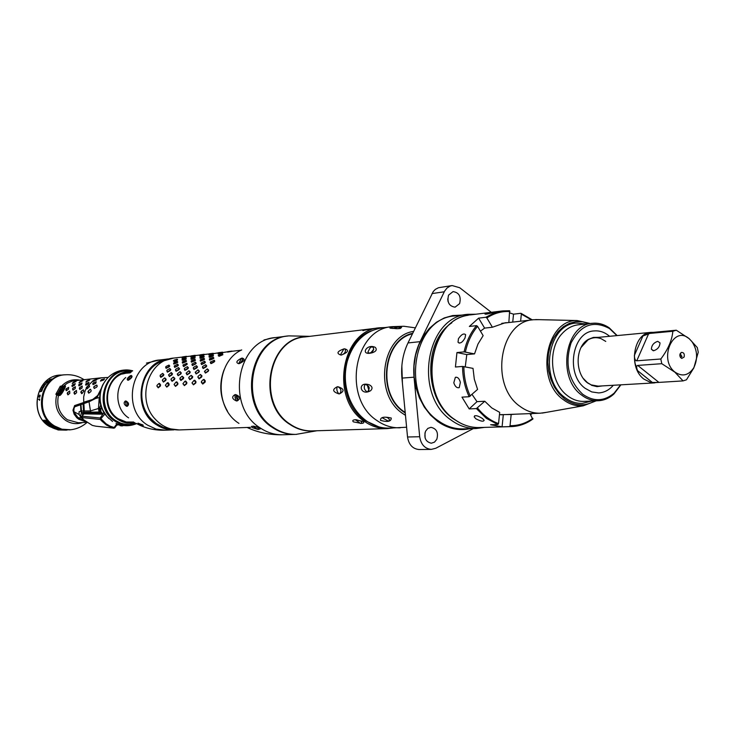 <?xml version="1.0" encoding="UTF-8"?>
<svg xmlns="http://www.w3.org/2000/svg" width="735" height="735" viewBox="0 0 735 735"><rect width="100%" height="100%" fill="white"/><g stroke="black" fill="none" stroke-linecap="round" stroke-linejoin="round"><path stroke-width="1.1" d="M122.405 374.032L125.556 373.316M129.939 422.212L128.267 422.276M130.214 372.856L125.547 373.261M130.168 422.349L132.217 422.065M126.383 373.031L128.45 373.003M130.242 372.838L127.339 372.911C106.529 373.803 99.813 407.943 118.445 418.831L126.264 422L133.586 422.037M134.468 422.551C128.818 423.617 123.471 422.551 118.427 419.354C97.737 407.282 107.962 369.374 130.959 372.204M131.299 371.919C107.88 368.667 97.176 407.309 118.28 419.63C123.517 422.937 129.057 423.994 134.909 422.772M129.443 424.6L122.212 423.773L115.717 420.806C95.477 409.009 102.725 371.938 125.327 370.927L125.373 370.918M132.612 370.844C106.382 363.072 90.993 407.135 115.266 421.33C122.148 425.593 129.268 426.337 136.618 423.58M112.547 421.467L107.034 416.626L102.937 410.286C99.776 403.313 99.271 396.137 101.402 388.787C103.47 382.365 107.172 377.441 112.501 374.032C118.776 370.109 125.501 369.034 132.677 370.798M100.732 389.908L97.865 395.944L95.614 398.489L99.243 397.543L98.481 408.495L99.473 407.925L100.667 405.178M108.192 377.441L101.54 377.781L94.714 379.83L96.836 379.242L96.616 379.894L93.299 381.364L92.904 380.905L87.529 386.252L89.238 385.388L89.624 386.5L87.199 388.751L86.418 388.062L85.113 390.855L83.671 396.928L83.735 402.183L92.739 399.454L97.727 395.476L101.081 388.815M90.534 389.311L91.204 390.607L90.846 391.636L88.76 393.188L87.897 391.755L90.019 389.329M96.809 385.085L97.259 386.206L96.708 387.097L94.282 388.475L93.657 387.198L94.218 386.298L96.809 385.085M96.257 381.75L95.688 383.394L93.014 384.607L92.72 383.541L93.464 382.797L96.257 381.75M104.526 378.929L103.534 380.078L100.465 381.042L101.329 379.683L104.526 378.929M95.614 398.489L89.036 401.769L74.106 407.034L73.822 411.931L79.132 419.134L85.435 421.587M89.036 401.769L90.46 410.929L98.481 408.495L99.078 412.013L83.615 412.28L81.401 412.849L80.556 416.304L82.798 419.069M82.485 415.642L82.504 413.722L102.56 414.154L100.208 411.958L99.473 407.925L100.769 408.403L101.402 407.484M103.856 412.565L102.56 414.154M118.5 424.352L117.389 424.343M118.712 424.426L117.159 424.692M123.572 425.519L122.019 425.923L118.739 424.711M121.835 425.905L119.934 425.62L121.808 425.234M122.019 425.923L123.645 425.528M83.211 419.538L79.913 419.088L85.361 421.532M79.913 419.088L77.846 417.645L73.822 411.931L74.106 407.034M59.627 395.503C61.372 395.678 67.491 384.056 64.79 386.132L60.298 386.197L55.851 394.254L58.405 395.605L59.627 395.503L59.636 394.272C61.134 394.723 66.187 384.984 63.798 386.72L60.298 386.197L60.546 386.886L61.18 386.224M85.627 421.743L78.645 419.152L76.826 417.756L74.134 414.163L72.976 410.194L74.63 405.573L92.739 399.454M89.266 385.471L87.015 386.858L86.418 388.062M86.252 387.639L87.529 386.252M96.754 379.425L92.904 380.905M92.968 380.638L94.714 379.83M69.65 391.048L69.834 393.271L67.942 394.86L67.207 393.501L67.565 392.49L69.65 391.048M76.431 390.432L76.624 392.683L74.704 394.282L73.959 392.913L74.318 391.893L76.431 390.432M83.331 389.807L83.9 391.038L81.998 393.583L80.822 392.315L81.181 391.277L83.331 389.807L81.181 391.277M68.686 387.373L68.41 389.293L66.251 390.717L65.801 389.541L66.361 388.64L68.686 387.373M75.42 386.729L75.154 388.668L72.967 390.101L72.499 388.916L73.068 388.016L75.42 386.729M82.274 386.077L82.017 388.034L79.803 389.476L79.316 388.282L79.885 387.373L82.274 386.077M75.264 383.67L74.575 385.241L72.122 386.491L71.947 385.498L72.673 384.763L75.264 383.67M82.081 382.999L81.392 384.58L78.911 385.838L78.719 384.837L79.454 384.102L82.081 382.999M89.008 382.31L88.338 383.9L85.82 385.177L85.618 384.166L86.353 383.422L89.008 382.31M76.118 381.355L72.232 383.495L73.243 382.209L76.118 381.355M82.899 380.666L78.985 382.825L79.986 381.529L82.899 380.666M89.799 379.967L85.857 382.136L86.849 380.831L89.799 379.967M84.203 420.512L81.925 420.282M77.846 417.645L81.374 417.985L79.077 414.485L80.556 416.304L82.035 416.451L83.11 419.373M80.565 404.608L80.887 411.021L79.104 411.738L79.077 414.485L73.739 411.591M81.401 412.849L80.887 411.021L90.46 410.929L90.699 412.124M83.092 403.837L83.615 412.28M103.01 414.117L100.842 411.517L99.078 412.013M82.697 415.284L82.605 413.805M80.914 404.507L81.686 412.739L102.073 413.033M97.755 396.156C97.286 397.993 92.739 400.336 84.112 403.184L74.942 405.959L73.362 410.314L77.248 417.673M85.508 421.651L78.719 419.088L76.67 417.471L73.978 413.649L73.362 410.314M101.007 389.008L97.764 395.503C97.489 397.47 92.867 399.932 83.891 402.881L74.713 405.656L72.976 410.194M79.352 380.068C72.443 378.938 66.481 380.978 61.455 386.206L61.299 386.711M62.319 386.252L60.959 387.584L60.546 386.886M57.321 395.301L57.725 394.346L59.636 394.272L59.811 392.931C62.668 390.956 63.66 389.155 62.797 387.52L60.959 387.584L57.854 393.216L59.811 392.931M82.605 422.542C76.798 424.49 71.203 423.819 65.828 420.53C57.339 414.209 54.28 405.665 56.659 394.897L57.725 394.346L57.854 393.216L56.733 393.785L57.109 394.309M56.733 393.785L55.851 394.254L56.733 394.309L56.494 394.723M60.196 390.322L62.907 387.942L62.411 390.12L59.71 392.508L60.196 390.322M48.023 423.25L49.511 424.233L48.234 424.067L52.02 426.419L48.841 424.729L44.339 420.126L48.078 423.103M52.378 426.704L53.039 426.851M67.886 394.787L67.758 392.619L69.669 391.075M93.198 380.785L93.069 381.447M86.078 382.136L87.07 380.987L89.698 380.142M79.215 382.816L80.207 381.676L82.798 380.849M72.462 383.486L73.454 382.356L76.008 381.538M85.986 385.204L86.555 383.56L89.008 382.402M79.077 385.866L79.656 384.24L82.081 383.091M72.287 386.518L72.866 384.901L75.264 383.762M86.454 387.758L86.905 388.888M79.757 389.412L80.078 387.501L82.283 386.132M73.114 390.138L72.701 389.035L73.252 388.144L75.429 386.785M66.214 390.652L66.545 388.769L68.695 387.428M81.53 393.62L81.374 391.415M74.658 394.208L74.511 392.021L76.449 390.46M100.677 381.07L101.549 379.839L104.48 379.067M92.987 384.552L93.657 382.935L96.267 381.823M94.236 388.411L93.859 387.317L94.411 386.426L96.827 385.122M88.696 393.115L88.448 390.855L90.221 389.467M62.098 429.506L53.471 426.052L46.746 419.869L45.901 419.979L52.617 426.153L61.749 429.442M62.392 429.571L61.547 429.663M58.579 430.012L50.54 426.392L43.824 420.245L42.97 420.356L49.686 426.493L58.8 429.782M54.519 427.531L52.745 427.21L57.799 429.286L60.683 429.773L54.84 428.45L52.038 426.769L54.519 427.531M55.75 428.523L56.705 428.707L55.869 428.321M54.987 427.935L53.857 427.788L55.134 428.046M46.149 419.942C50.302 425.115 55.474 428.284 61.657 429.451M43.227 420.319C47.371 425.455 52.525 428.615 58.69 429.791M45.212 420.742L46.066 421.228M47.803 423.535L48.262 423.902M48.271 423.994L49.162 423.939M47.362 423.112L47.83 422.983M46.323 422.147L47.362 422.175M45.993 421.357L47.077 421.982L46.305 421.21M59.59 429.608L60.307 429.699L59.627 429.543M49.438 424.738L50.044 425.087L49.502 424.619M43.301 387.52L43.007 387.088L42.281 387.676L41.904 388.714L42.547 387.556L43.301 387.52L42.391 388.843M41.904 388.705L41.886 389.183M41.39 391.305L42.152 389.908L41.537 391.406M49.429 379.683L51.505 379.021L49.567 380.464L50.228 379.848L49.539 379.885M47.95 380.849L49.181 380.776L47.554 382.283L48.74 381.033L47.077 382.145L47.821 381.079L46.333 382.347L48.041 381.07M44.817 384.23L47.215 382.632L45.993 382.696L46.81 382.907L44.752 384.093L44.412 384.515L45.745 384.313M44.458 385.241L43.879 386.509L44.403 386.096L44.697 385.048L43.291 386.665M44.541 385.333L43.236 386.683M44.072 385.076L43.099 386.592M44.238 385.168L43.521 386.5M43.448 387.611L41.877 389.155M38.9 396.744L39.589 395.053L38.909 397.001L40.021 395.586L39.819 397.093L40.223 395.265L39.387 397.093M41.528 391.415L42.437 389.578L41.215 389.633L41.601 389.936L40.296 391.746L41.307 391.314M39.635 398.921L38.505 399.362L39.598 399.325L39.506 400.419L39.754 399.004M50.449 379.765L49.631 379.811M49.006 380.932L48.152 380.978M47.086 382.779L46.066 382.944M43.53 387.189L42.685 387.253M39.102 396.9L39.166 397.378M41.27 391.066L40.618 391.525M42.373 389.706L41.307 389.945M39.754 399.059L38.725 399.353M48.648 380.803L49.759 380.013M60.509 391.902L60.647 390.349L62.539 388.833M60.509 390.294L60.472 391.92L62.539 388.962L60.509 390.294M60.224 390.322L59.636 391.93C59.921 393.041 60.84 392.435 62.383 390.12L62.438 387.933L60.224 390.322M83.781 413.759L82.035 416.451M104.848 414.053L100.272 419.446L82.467 417.618L83.22 419.501L92.344 425.4L95.651 426.162L113.677 428.156L116.92 423.755M113.842 428.183L114.88 427.761L110.029 426.125L106.125 423.847L100.18 417.985L101.035 420.365L106.327 425.005L111.481 427.522L113.842 428.183L114.779 427.779M138.005 423.149L143.132 425.115L143.086 426.079L142.186 425.887L138.079 424.077L138.005 423.149L142.186 425.887M143.086 426.079L142.002 424.481M125.731 377.514C113.989 387.382 115.588 409.735 128.607 417.866M127.293 406.28L126.521 406.262C123.866 404.415 123.452 402.679 125.29 401.053L126.062 401.025C128.873 402.743 129.286 404.498 127.293 406.28L127.706 403.524L126.062 401.025M128.708 380.05L127.918 380.28C126.493 379.37 127.311 377.845 130.38 375.714L131.188 375.456C132.851 376.265 132.024 377.799 128.708 380.05L130.949 377.827L131.188 375.456M146.44 363.108L159.44 360.012M125.29 401.053L126.521 406.262M126.99 401.944L127.798 404.856M130.38 375.714L127.918 380.28M194.104 380.39L194.812 380.261L195.979 381.768L195.776 382.99L193.47 384.837L192.129 383.165M185.027 381.199L185.725 381.079L186.865 382.567L186.662 383.789L184.393 385.609L183.088 383.955M176.134 381.998L176.813 381.878L177.925 383.358L177.723 384.561L175.5 386.371L174.223 384.736M167.415 382.779L168.076 382.659L169.16 384.129L168.967 385.324L166.781 387.106L165.531 385.498M157.005 386.252L158.227 387.832L160.368 386.068L160.561 384.883L159.504 383.431L158.852 383.541M207.399 368.924L208.703 370.229L208.198 371.34L205.414 373.068L204.505 371.515M198.11 369.861L199.387 371.157L198.873 372.25L196.135 373.968L195.262 372.434M189.005 370.78L190.246 372.057L189.74 373.15L187.048 374.841L186.194 373.334M180.084 371.68L181.288 372.948L180.782 374.032L178.136 375.704L177.31 374.216M171.328 372.562L172.504 373.821L171.999 374.887L169.399 376.55L168.591 375.08M160.046 375.925L160.827 377.377L163.391 375.732L163.887 374.675L162.747 373.426M214.317 360.26L213.894 361.73L211.349 363.118L210.357 362.015L214.317 360.26L214.758 361.225L213.986 362.107L211.45 363.494L210.826 363.559L210.32 362.364M204.596 361.252L205.396 362.236L204.624 363.108L201.519 364.551L201.032 363.366M195.455 362.254L196.217 363.237L195.455 364.091L192.386 365.525L191.927 364.349M186.846 363.265L186.378 364.698L183.934 366.039L183.043 364.973L186.846 363.265L187.223 364.211L184.035 366.407L183.447 366.471L183.006 365.313M177.686 364.192L178.403 365.166L177.64 366.012L174.673 367.399L174.25 366.26M165.669 367.188L166.064 368.318L168.995 366.94L169.748 366.103L169.059 365.139M218.231 355.666L219.094 356.3L222.88 354.729L222.586 354.16M208.896 356.732L209.723 357.366L213.462 355.804L213.187 355.244M199.736 357.78L200.536 358.404L204.229 356.861L203.981 356.3M190.76 358.799L191.523 359.415L195.179 357.899L194.95 357.339M181.958 359.801L182.693 360.416L186.304 358.91L186.093 358.349M173.322 360.784L174.03 361.399L177.604 359.902L177.401 359.351M227.767 351.615L231.994 351.073L227.629 352.12L232.278 351.266M227.639 351.789L218.212 353.223L222.521 352.175L218.359 352.717M209.153 353.792L213.224 353.269L208.979 354.298L218.24 352.883M204.376 354.5L203.439 354.61M200.104 354.849L199.92 355.345L200.517 355.281L204.413 354.5L200.104 354.849L204.091 354.261M195.436 355.547L194.509 355.657M191.238 355.887L191.045 356.383L191.624 356.31L195.492 355.538L191.247 355.878L195.179 355.308M185.744 356.677L186.662 356.567M182.537 356.907L182.326 357.394L182.905 357.329L186.745 356.558L182.546 356.898L186.433 356.328M222.264 352.671L218.865 353.976L218.221 353.627L222.264 352.671L222.742 353.158L221.713 353.553L218.047 353.958M213.37 357.348L213.885 358.147L213.003 358.882L209.714 360.15L209.374 359.194M202.456 367.16L203.136 368.547L206.094 366.949L206.737 365.947L205.699 364.781M197.926 377.211L199.047 378.856L201.601 377.055L201.96 375.87L200.434 374.455M212.929 353.755L209.558 355.051L208.942 354.702L212.929 353.755L213.389 354.242L212.36 354.637L208.777 355.033M204.1 358.386L204.587 359.185L203.714 359.911L200.471 361.17L200.159 360.223M193.287 368.116L193.939 369.485L196.851 367.904L197.494 366.912L196.484 365.754M188.785 378.075L189.878 379.692L192.386 377.909L192.745 376.733L191.219 375.364M204.119 355.005L200.379 356.447L199.681 356.08M195.014 359.415L195.482 360.205L194.61 360.922L191.422 362.162L191.118 361.225M184.292 369.053L184.926 370.403L187.783 368.832L188.426 367.849L187.453 366.701M179.827 378.911L180.893 380.51L183.355 378.745L183.713 377.579L182.216 376.228M194.812 355.869L191.486 357.137L190.925 356.787L194.812 355.869L195.225 356.346L194.215 356.732L190.76 357.118M186.102 360.416L186.543 361.207L185.679 361.914L182.537 363.136L182.262 362.217M175.472 369.962L176.088 371.304L178.899 369.751L179.542 368.777L178.587 367.638M171.044 379.738L172.082 381.309L174.498 379.563L174.847 378.415L173.396 377.064M182.197 357.789L182.703 358.147L186.019 356.888L182.197 357.789L182.078 358.551L182.657 358.487L186.341 357.063M173.57 363.182L173.827 364.101L176.924 362.888L177.778 362.18L177.365 361.399M166.827 370.863L167.415 372.186L170.189 370.651L170.823 369.687L169.904 368.557M162.426 380.546L163.436 382.099L165.816 380.372L166.165 379.232L164.741 377.891M201.353 382.356L202.722 384.056L205.083 382.191L205.276 380.941L204.091 379.425L203.356 379.563M201.399 381.456L202.566 383.743L204.927 381.143L203.227 379.655L201.399 381.456M195.51 382.696L193.314 384.534L192 382.852L193.966 380.491L195.629 381.961L195.776 382.99M186.396 383.486L184.237 385.305L182.951 383.652L184.889 381.3L186.515 382.76L186.662 383.789M177.457 384.267L175.343 386.068L174.085 384.433L175.996 382.099L177.576 383.541L177.723 384.561M168.701 385.03L166.625 386.812L165.393 385.195L167.268 382.889L168.967 385.324M157.033 385.351L156.913 386.059L158.512 387.501L160.221 385.076L158.705 383.652L157.033 385.351M208.005 370.982L205.837 372.654L204.477 371.331L207.206 368.952L208.317 370.321L208.198 371.34M198.689 371.901L196.548 373.555L195.225 372.241L197.926 369.889L198.992 371.239L198.873 372.25M189.556 372.801L187.453 374.437L186.157 373.132L188.821 370.808L189.86 372.149L189.74 373.15M180.599 373.683L178.531 375.3L177.273 374.014L179.9 371.699L180.902 373.04L180.782 374.032M171.825 374.547L169.326 376.191L168.554 374.868L171.154 372.581L171.999 374.887M160.303 375.08L160.754 377.027L163.51 374.767L162.573 373.444L160.303 375.08M204.532 362.741L201.546 364.165L201.059 363.108L204.486 361.188L204.624 363.108M195.363 363.724L192.892 365.084L191.954 364.091L195.335 362.19L195.455 364.091M177.558 365.644L175.16 366.976L174.278 366.002L177.567 364.137L177.64 366.012M166.147 366.425L165.697 366.921L166.542 367.895L169.362 366.076L168.94 365.084L166.147 366.425M218.929 355.005L218.35 355.345L219.094 355.933L222.503 354.601L222.282 354.05L218.929 355.005M209.585 356.071L209.236 357.054L213.086 355.676L212.893 355.124L209.585 356.071M200.425 357.118L200.058 358.092L203.861 356.732L203.687 356.181L200.425 357.118M191.449 358.147L191.063 359.112L194.812 357.761L194.656 357.219L191.449 358.147M182.638 359.158L182.234 360.113L185.937 358.781L185.808 358.239L182.638 359.158M174.002 360.141L173.579 361.096L177.236 359.773L177.126 359.24L174.002 360.141M212.966 358.505L209.797 359.755L209.438 358.9L213.159 357.274L213.003 358.882M202.832 366.342L202.447 366.94L203.604 368.116L206.342 365.975L205.561 364.753L202.832 366.342M198.092 376.338L197.871 377.046L199.424 378.47L201.583 376.008L200.168 374.593L198.092 376.338M203.678 359.544L201.032 360.729L200.223 359.929L203.889 358.312L203.714 359.911M193.663 367.298L193.277 367.895L193.921 369.108L197.099 366.94L196.346 365.727L193.663 367.298M188.95 377.202L188.73 377.9L190.246 379.315L192.368 376.88L190.99 375.466L188.95 377.202M203.255 355.354L199.846 355.749L203.788 354.821L203.2 355.694M194.573 360.554L191.964 361.73L191.183 360.931L194.803 359.341L194.61 360.922M184.669 368.235L184.283 368.823L185.367 369.981L188.041 367.886L187.306 366.682L184.669 368.235M179.983 378.038L180.773 380.179L183.337 377.726L182.004 376.32L179.983 378.038M185.643 361.556L182.611 362.759L182.326 361.923L185.891 360.343L185.679 361.914M175.849 369.154L175.463 369.733L176.519 370.881L179.147 368.814L178.449 367.619L175.849 369.154M171.191 378.865L170.979 379.554L172.422 380.941L174.489 378.553L173.184 377.156L171.191 378.865M174.149 362.465L173.901 363.724L177.401 362.107L177.153 361.326L174.149 362.465M167.194 370.054L166.817 370.633L167.846 371.763L170.437 369.714L169.767 368.529L167.194 370.054M162.573 379.673L162.361 380.353L163.767 381.731L165.798 379.37L164.539 377.983L162.573 379.673M173.625 358.092L162.113 361.289C141.083 368.428 134.578 402.128 151.162 419.005L156.224 423.535L163.188 427.311L166.909 428.45L179.239 429.938C170.134 430.039 162.224 426.539 155.498 419.428C135.819 399.629 148.204 359.498 174.103 358.037L182.427 357.063M242.844 427.632L241.604 427.678M232.067 428.018L233.289 427.972M222.723 428.358L223.927 428.312M213.563 428.689L214.749 428.652M204.578 429.019L205.745 428.974M195.758 429.341L196.906 429.295M252.133 427.577L251.517 426.419L253.814 426.171L259.538 427.926L260.263 428.909L257.792 429.415L252.133 427.577M239.463 363.549L238.654 363.687C235.567 362.603 236.514 360.784 241.493 358.221L242.302 358.083C245.462 359.268 244.516 361.087 239.463 363.549L242.458 360.958L242.302 358.083M263.966 339.974L270.627 338.403L263.966 339.974M237.203 400.906L236.394 400.942C231.966 398.885 231.488 396.799 234.952 394.667L235.76 394.621C240.317 396.533 240.804 398.627 237.203 400.906L238.103 397.562L235.76 394.621M234.952 394.667L235.108 397.708L236.394 400.942M236.302 394.906L236.321 397.369L237.818 400.171M241.493 358.221L238.654 363.687M242.872 359.498L240.079 363.265M268.45 338.762L267.531 339.175M258.646 429.46L257.654 427.338L253.814 426.171M252.932 426.208L257.792 429.415M256.331 426.686L257.351 427.145M296.6 434.376L295.957 434.394C287.955 434.514 280.421 432.198 273.365 427.448C238.131 405.94 250.019 338.017 288.919 335.877L309.858 336.336M353.397 421.862C352.148 420.686 352.782 419.979 355.317 419.722L363.136 421.495C364.422 422.607 363.807 423.241 361.28 423.415L353.397 421.862M392.665 428.018L387.088 428.606C379.104 428.735 371.588 426.346 364.542 421.44C329.491 399.316 341.26 329.675 379.894 327.764L385.002 327.553M341.178 355.06L341.545 354.977C348.243 352.249 349.272 350.191 344.623 348.813L343.925 348.886L340.498 354.775L341.178 355.06M340.498 354.775L340.865 355.051C336.198 353.379 337.218 351.321 343.925 348.886M339.23 393.905L339.561 393.822C344.687 391.112 344.155 388.741 337.971 386.739L337.255 386.794C336.354 389.137 336.887 391.498 338.863 393.868L339.23 393.905M338.863 393.868C332.551 391.773 332.018 389.412 337.273 386.785L337.549 386.711M371.065 328.903L362.833 330.511L371.772 328.811L368.125 330.043M341.545 354.977C344.651 353.801 345.891 351.9 345.275 349.3L344.623 348.813M339.561 393.822L339.607 393.804C341.803 391.075 341.26 388.714 337.971 386.739M355.317 419.722L360.573 423.443M361.28 423.415L361.712 422.303L360.683 420.962L356.016 419.694M371.515 330.796C339.147 341.637 334.894 401.338 365.341 420.714L378.837 426.87M451.85 322.803C423.084 341.27 423.93 399.28 453.348 418.821L459.393 422.533M475.922 314.222L468.066 314.304C425.73 316.353 413.015 395.301 451.575 420.392C459.292 425.933 467.515 428.634 476.225 428.514L484.53 427.384M491.302 312.32L459.715 287.734L452.144 285.557L450.105 286.099L447.027 288.028L444.638 291.069L420.108 341.656C414.953 352.552 412.923 364.395 414.035 377.193L419.685 436.728C420.98 444.537 424.858 448.754 431.316 449.388L435.791 448.258L473.294 428.597M448.58 295.121C446.852 302.168 449.021 306.183 455.066 307.175L459.605 303.638C461.314 296.554 459.127 292.548 453.045 291.602L448.58 295.121M425.556 431.215C423.755 437.849 425.675 441.845 431.307 443.214L434.486 442.148L436.801 439.31C438.584 432.63 436.645 428.643 430.967 427.329L427.844 428.404L425.556 431.215M452.025 285.575L438.483 287.725L435.322 289.388L433.237 291.556L407.989 342.942C402.863 353.719 400.841 365.442 401.935 378.102L407.53 437.003C408.816 444.73 412.675 448.901 419.097 449.535L419.235 449.526M448.084 301.57L447.734 298.915M425.106 437.986L424.968 432.841M401.852 365.846L402.422 383.229M389.522 428.119L389.026 428.137C381.088 428.266 373.619 425.896 366.618 421.017C359.415 415.835 353.866 408.752 349.979 399.767C344.88 387.271 343.962 374.492 347.242 361.418C353.278 341.913 364.826 330.75 381.869 327.939L391.92 326.707M380.482 420.356C380.335 417.158 383.927 416.387 391.268 418.04C391.25 421.559 387.657 422.331 380.482 420.356M375.337 347.416C377.101 349.511 376.256 351.238 372.792 352.589C359.277 356.65 366.434 342.85 375.337 347.416M369.227 384.782C372.434 386.472 372.875 388.457 370.55 390.744C360.031 396.808 356.888 380.859 369.227 384.782M401.549 327.415L400.364 328.499L396.716 328.729L389.899 328.003C392.233 326.662 396.119 326.459 401.549 327.415M398.205 328.71L399.583 327.828L398.848 326.946L392.71 328.527M368.878 353.149C372.571 352.506 374.06 350.604 373.334 347.453L371.607 346.791L369.889 348.169L367.941 352.019L368.878 353.149M370.964 352.635L373.784 349.189M367.05 391.829L367.573 391.691C370.284 388.328 369.567 385.912 365.405 384.46L364.955 384.58C363.586 387.538 364.284 389.954 367.05 391.829M368.915 390.414L367.243 384.938M388.558 421.228L389.568 419.997C388.585 417.673 386.435 416.791 383.137 417.351L382.457 417.912L388.558 421.228M405.205 412.473L404.222 411.793C377.184 394.327 383.045 340.25 412.436 333.819M546.518 412.326L540.289 413.208C533.169 413.382 526.462 411.131 520.159 406.473C489.271 385.719 499.607 320.984 533.619 319.725L539.067 319.661M565.004 397.571C570.397 401.641 576.139 403.588 582.239 403.405L591.813 401.034L582.239 403.405C576.139 403.588 570.397 401.641 565.004 397.571C538.847 379.609 547.649 323.942 576.497 323.051C547.649 323.942 538.847 379.609 565.004 397.571M589.093 323.648L582.57 321.783L575.918 321.673L569.432 323.336L563.378 326.707L558.04 331.669L553.648 338.008L550.396 345.45L548.429 353.673L547.851 362.318L548.678 371L550.883 379.343L554.355 386.968L558.949 393.556L564.443 398.802C574.605 406.06 584.775 406.758 594.955 400.887M585.97 323.979L576.497 323.051L585.97 323.979M590.361 323.519L577.186 320.543C545.728 319.504 534.896 380.197 563.414 399.73C569.653 404.415 576.268 406.437 583.278 405.803L542.292 413.079M596.223 400.823L583.278 405.803M592.364 323.308L578.638 324.76C572.491 325.421 567.08 328.279 562.376 333.313C547.529 348.445 549.936 382.209 566.795 395.154L567.631 395.816C572.786 399.721 578.28 401.576 584.104 401.393L584.454 401.383M617.17 335.583L609.196 327.792C603.977 324.264 598.483 322.757 592.695 323.271C565.031 324.071 556.588 377.744 581.661 395.09C586.842 399.031 592.364 400.915 598.226 400.731L584.104 401.393M620.9 384.828L613.918 393.997C609.26 398.205 604.023 400.446 598.226 400.731M585.28 388.392L591.776 391.93L598.685 392.931C604.317 392.582 609.196 390.037 613.321 385.269C609.196 390.037 604.317 392.582 598.685 392.931L591.776 391.93L585.28 388.392C565.224 374.437 572.069 331.457 594.257 330.925C572.069 331.457 565.224 374.437 585.28 388.392M609.609 336.299L608.837 335.656C604.317 332.091 599.457 330.511 594.257 330.925C599.457 330.511 604.317 332.091 608.837 335.656L609.609 336.299M616.885 335.61L609.526 328.573C593.512 319.973 580.696 324.741 571.086 342.896C564.599 363.494 568.458 380.601 582.68 394.226C593.641 401.861 604.124 401.503 614.138 393.161L613.918 393.997M620.616 384.846L614.138 393.161M583.48 378.626L587.366 382.595L591.151 384.874L587.688 382.999C574.669 373.766 575.064 346.663 588.285 339.423L593.356 337.411L598.703 337.337M591.556 385.324L596.976 386.638L602.388 385.903M581.109 347.407L587.945 339.938C592.199 337.411 596.618 337.016 601.212 338.743L605.769 341.417M591.151 384.874L598.152 386.151M657.696 382.411L650.769 382.512L643.961 379.141C627.956 367.702 633.423 332.679 651.146 332.358L653.663 332.367M651.164 332.56L676.292 330.217L672.856 331.264L648.72 333.534L642.895 336.014L652.34 332.486M661.785 363.696L637.714 365.414C636.363 365.764 636.299 367.5 637.539 370.615L635.049 363.292L634.369 355.4C634.516 358.9 635.306 360.701 636.758 360.802L660.82 359.002L661.785 363.696L674.868 372.176L683.054 380.905L686.472 379.793L693.858 367.858L698.25 352.203L697.304 347.572L689.255 338.716L676.292 330.217M654.986 382.65L683.054 380.905M672.856 331.264C672.056 340.195 668.041 349.447 660.82 359.002M689.265 338.798C673.379 324.457 658.119 359.498 674.95 372.085C682.291 377.009 688.585 375.539 693.812 367.693C698.048 358.662 697.423 349.97 691.947 341.61L689.265 338.798M684.138 357.026L681.758 358.423L680.399 357.329L679.893 354.518L681.327 352.433C683.761 352.35 684.698 353.875 684.138 357.026M653.635 350.742C657.66 349.419 659.782 346.801 660.002 342.877L657.733 341.343C653.691 342.694 651.577 345.331 651.394 349.235L653.635 350.742M680.16 353.673L681.97 356.53L680.435 357.385M679.939 356.199L679.838 354.922M531.91 413.539L530.688 414.806M515.162 414.191L511.174 414.522L510.044 425.684L509.392 426.612L502.079 426.824L490.622 424.738L497.898 424.508L498.55 423.58L499.699 412.372L491.752 407.916L484.778 401.255L476.997 401.65L472.091 394.493M482.454 418.509L484.154 420.227C483.602 421.872 480.828 421.375 475.811 418.757L474.185 416.837C474.883 414.908 477.64 415.459 482.454 418.509M511.174 414.522L499.469 414.632M502.804 414.678L501.803 414.816M512.727 322.095L513.535 314.176L520.858 313.294L521.336 314.121L520.619 321.204M508.859 322.536L509.621 310.73L502.795 310.896L494.058 313.018L485.844 317.272L486.855 317.952L492.404 327.24L484.604 328.113L478.632 318.136L469.362 326.459L476.546 325.642C470.483 332.863 466.33 341.61 464.097 351.89L474.534 353.884L466.789 354.582L456.95 352.552L455.424 367.013L462.572 366.434C462.6 377.193 464.796 387.29 469.15 396.735L477.575 389.412L474.314 379.196L473.018 368.382L462.572 366.434M474.534 353.884L477.961 344.063L483.143 335.638L477.557 326.331L476.546 325.642M484.778 401.255L476.39 408.587L469.196 408.917L461.975 397.13L469.15 396.735M509.392 426.612L511.064 426.612C518.855 426.383 526.067 423.893 532.7 419.134L529.972 413.612M508.197 322.61L505.156 322.775L492.404 327.24M465.273 366.82L466.789 354.582M480.46 331.154L484.604 328.113M493.378 312.448C487.875 314.056 485.063 314.552 484.944 313.937L493.378 312.448M464.097 351.89L456.95 352.552M485.844 317.272L478.632 318.136M509.833 312.945L513.535 314.176M458.438 338.706C461.405 334.407 463.803 333.065 465.632 334.691L465.007 338.017C462.352 342.556 460.027 343.952 458.034 342.225L458.438 338.706M453.807 382.788L455.342 377.377C457.611 376.816 459.292 378.47 460.367 382.347L459.237 387.621C456.904 388.227 455.094 386.619 453.807 382.788M469.196 408.917L476.997 401.65M502.079 426.824L503.3 414.834M132.236 371.138L125.703 370.881C103.093 371.892 95.844 408.982 116.093 420.787L120.659 423.121L125.538 424.389L129.535 424.591L136.15 423.36M108.89 418.573L104.921 414.154C98.738 404.719 98.04 394.906 102.817 384.708L105.877 380.068M100.842 411.517L100.769 408.403M116.938 425.023L120.016 424.812M86.436 422.349L78.259 422.754L67.409 419.768C59.397 413.851 56.402 405.803 58.405 395.605L58.598 393.032M83.735 402.183L83.827 402.817M61.575 387.639L67.289 383.22L72.48 380.978L101.311 377.808M83.9 403.57L84.268 411.168M83.891 402.881L84.157 403.478M70.836 429.754L61.915 429.194L54.721 426.052C33.185 413.768 41.573 375.015 65.663 374.767L65.176 374.795M69.66 429.874L61.069 429.268L53.885 426.125C32.322 413.833 40.719 375.061 64.827 374.813C40.701 375.08 32.303 413.823 53.857 426.116M66.122 374.74L65.663 374.767C72.251 374.391 78.333 375.998 83.909 379.6M64.79 386.132L62.797 387.52M94.934 379.986L93.134 381.042M87.722 386.38L86.611 388.181M61.878 375.034L61.143 375.052C36.676 374.721 27.719 414.044 49.603 426.502L58.221 429.966L66.398 430.131M49.475 426.465C27.636 413.97 36.529 374.822 61.143 375.052L63.081 374.997M103.883 412.611L103.249 413.667M102.928 414.182L100.18 417.985L82.394 416.221L82.467 417.618M117.6 424.021L114.917 427.577M95.715 426.171L92.27 425.381L83.165 419.483M165.256 430.186L156.041 429.075L147.772 425.234C121.606 409.873 130.756 361.455 159.862 359.966L168.453 358.965M168.802 358.919L169.298 358.873L168.802 358.919C139.494 360.416 130.279 409.331 156.638 424.858C162.003 428.34 167.745 430.012 173.864 429.865L164.879 430.195C154.479 430.471 144.988 428.229 136.407 423.47M165.991 359.801C138.777 364.257 132.291 409.909 156.996 424.508L163.868 427.908L171.209 429.405M179.616 429.92L250.589 427.347M241.723 349.924C215.722 361.409 213.894 408.026 238.958 423.388M287.532 336.051L275.616 337.549C237.047 339.689 225.25 406.703 260.162 427.908C267.154 432.593 274.614 434.881 282.552 434.771C269.91 435.019 258.15 432.612 247.263 427.54M283.058 434.752L295.029 434.422C287.027 434.541 279.502 432.226 272.455 427.476C237.249 405.996 249.119 338.137 288.001 335.996L288.001 335.996M257.434 429.24L258.812 429.212M314.102 430.839C305.512 431.647 297.409 429.488 289.792 424.352C255.247 403.12 268.698 336.134 306.918 336.694M312.338 430.894L311.851 430.912C304.216 431.041 297.023 428.827 290.288 424.26C256.837 403.68 268.174 338.835 305.144 336.915L379.425 327.819M476.225 428.514L462.894 428.891C454.239 429.019 446.081 426.337 438.409 420.861C400.106 396.064 412.767 318.007 454.836 315.958L467.561 314.369M469.941 428.689C458.686 431.068 447.937 428.67 437.711 421.486L430.471 415.054L424.288 407.071L419.391 397.819L415.973 387.63L414.154 376.88L414.007 365.966L415.541 355.29L418.684 345.239L423.332 336.18L429.286 328.453L436.342 322.307L444.216 317.961L452.641 315.554L461.295 315.15M420.108 341.656L407.989 342.942M444.271 291.786L432.015 293.587M414.035 377.193L401.935 378.102M419.685 436.728L407.53 437.003M400.272 427.779L399.61 427.807C391.636 427.945 384.12 425.547 377.073 420.613C342.051 398.407 353.801 328.536 392.389 326.652L403.901 326.267L415.339 327.847M413.621 331.384C381.41 335.766 373.398 394.667 402.752 413.548L405.472 415.339M412.684 333.304C382.77 339.451 376.577 394.429 404.039 412.16L405.251 412.996M642.895 336.014L634.369 355.4M637.539 370.615L652.542 382.604M637.714 365.414L658.808 382.31M648.72 333.534L636.758 360.802M476.39 408.587L486.359 418.362L497.898 424.508M502.29 310.951L471.025 314.828C429.268 316.813 416.717 394.75 454.735 419.529C462.361 425.005 470.474 427.678 479.073 427.549L479.615 427.531M532.223 319.881L521.17 313.413M531.635 319.945L521.336 314.121M509.98 311.557C501.775 311.07 494.076 313.211 486.855 317.952M477.557 326.331C471.649 333.405 467.589 341.959 465.393 351.991M463.868 366.535C463.914 377.055 466.063 386.922 470.299 396.156M477.539 408.017C483.529 415.541 490.539 420.732 498.55 423.58M510.044 425.684C518.258 425.795 525.856 423.36 532.829 418.38M133.485 421.982L129.461 422.248M116.02 423.351C122.883 426.383 129.764 426.475 136.673 423.617M82.568 413.851L102.79 414.209M53.866 426.125L61.069 429.268L69.595 429.883C76.1 429.323 81.842 426.906 86.822 422.625M67.243 430.021L58.184 429.966L49.521 426.493M82.136 416.267L83.542 413.768M95.798 426.181L113.76 428.174M241.172 350.209L232.242 351.247M209.025 353.958L204.413 354.5M199.984 355.014L195.492 355.538M191.128 356.052L186.745 356.558M227.538 411.306C219.94 398.058 218.764 384.24 224.019 369.87M275.055 337.613L270.719 338.302M362.833 330.511L363.347 330.585M387.088 428.606L312.357 430.894M295.957 434.394L316.932 430.756M419.097 449.535L431.316 449.388M406.611 427.237L389.026 428.137M389.899 328.003L391.415 328.38M367.969 352.699L368.52 353.103M540.289 413.208L500.801 414.76M533.206 319.771L501.757 323.345M577.186 320.543L535.622 319.578M609.526 328.573L609.196 327.792M587.945 339.938L588.285 339.423M650.934 332.376L594.266 337.751M654.756 382.871L597.941 386.16M653.25 350.751L651.394 349.235M680.481 357.403L681.758 358.423M680.215 353.645L681.327 352.433M532.948 418.978C526.288 423.819 518.993 426.364 511.064 426.612L479.073 427.549C470.409 427.66 462.269 424.986 454.671 419.52M532.296 319.872L521.133 313.386M509.621 310.73L502.795 310.896M459.228 343.135L458.034 342.225M456.086 377.165L455.342 377.377M474.691 415.744L474.185 416.837M454.487 419.391C417.921 395.274 427.853 320.607 468.287 315.251"/></g></svg>

